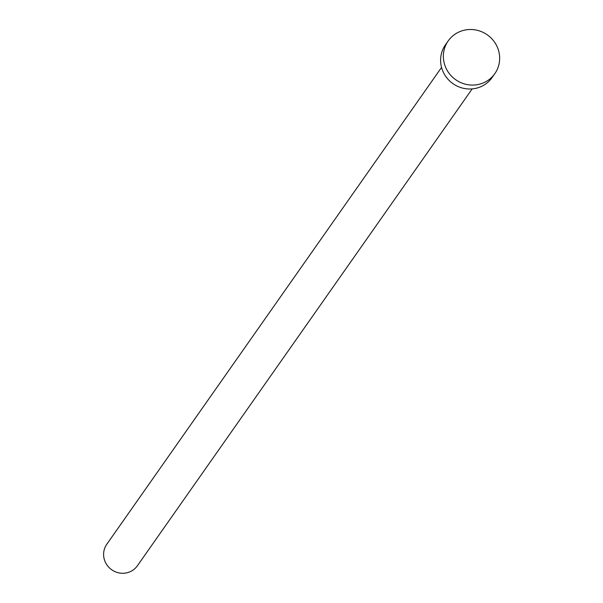 <?xml version="1.0" encoding="UTF-8"?>
<svg xmlns="http://www.w3.org/2000/svg" width="603" height="603" viewBox="0 0 603 603"><rect width="100%" height="100%" fill="white"/><g stroke="black" fill="none" stroke-linecap="round" stroke-linejoin="round"><path stroke-width="0.9" d="M472.164 88.897L137.378 565.78A18.701 18.007 -144.9 0 1 118.731 572.85A18.701 18.007 -144.9 0 1 104.093 558.589A18.701 18.007 -144.9 0 1 106.769 544.298L441.554 67.415M494.829 73.664L492.071 77.583A28.492 27.444 -144.9 0 1 463.669 88.347A28.492 27.444 -144.9 0 1 441.351 66.616A28.492 27.444 -144.9 0 1 445.436 44.841L448.187 40.921A28.492 27.444 -144.9 0 1 476.596 30.15A28.492 27.444 -144.9 0 1 498.907 51.888A28.492 27.444 -144.9 0 1 494.829 73.664A28.492 27.444 -144.9 0 1 466.421 84.428A28.492 27.444 -144.9 0 1 444.11 62.697A28.492 27.444 -144.9 0 1 448.187 40.921"/></g></svg>
